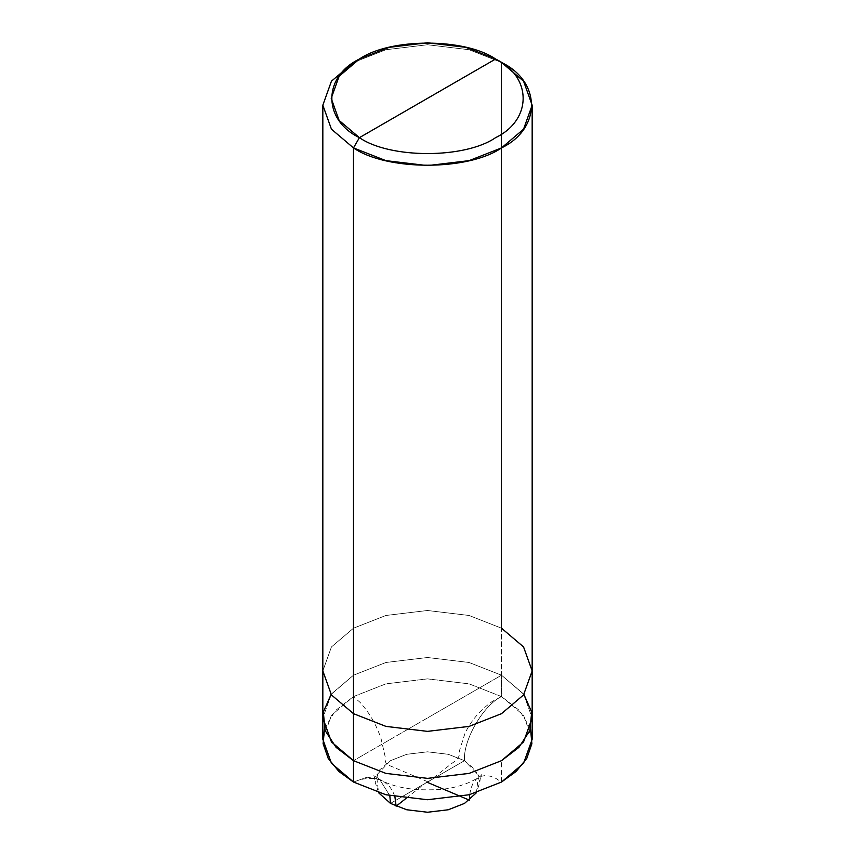 <?xml version="1.0" encoding="UTF-8"?>
<svg xmlns="http://www.w3.org/2000/svg" width="855" height="855" viewBox="0 0 855 855"><rect width="100%" height="100%" fill="white"/><g stroke="black" fill="none" stroke-linecap="round" stroke-linejoin="round"><path stroke-width="0.64" stroke-dasharray="4.28 3.21" d="M532.163 670.94L523.559 646.936L501.511 628.201L469.074 615.472L427.5 610.502L385.926 615.472L353.489 628.201L331.441 646.936L322.837 670.94L331.441 646.936L353.489 628.201L385.926 615.472L427.5 610.502L469.074 615.472L501.511 628.201L501.511 62.447L469.074 49.718L427.5 44.749L385.926 49.718L353.489 62.447L385.926 49.718L427.5 44.749L469.074 49.718L501.511 62.447L501.511 675.204L469.074 662.486L427.5 657.506L385.926 662.486L353.489 675.204L331.441 693.939L322.837 717.944L331.441 693.939L353.489 675.204L385.926 662.486L427.5 657.506L469.074 662.486L501.511 675.204L523.923 694.442L501.511 675.204L523.559 693.939L532.163 717.944L523.559 693.939L501.511 675.204L469.074 662.486L427.5 657.506L385.926 662.486L353.489 675.204L331.077 694.442L353.489 675.204L385.926 662.486L427.5 657.506L469.074 662.486L501.511 675.204L353.489 760.672L501.511 675.204L501.511 696.579C483.203 705.236 462.854 740.483 464.511 760.672L390.489 803.401L464.511 760.672L475.53 770.034L479.837 782.036L476.459 792.713L478.447 775.132L464.511 760.672L448.287 754.302L427.5 751.823L406.713 754.302L390.489 760.672L379.47 770.034L375.163 782.036L378.541 792.713L376.553 775.132L390.489 760.672L406.713 754.302L427.5 751.823L448.287 754.302L464.511 760.672C462.854 740.483 483.203 705.236 501.511 696.579L523.559 715.304L532.163 739.308M530.517 728.62L519.701 710.697L501.511 696.579L469.074 683.85L427.5 678.87L385.926 683.85L353.489 696.579L331.441 715.304L322.837 739.308M479.837 782.036C480.189 778.05 480.809 775.592 481.686 774.651C484.058 773.412 470.731 786.14 442.484 789.251C415.669 791.303 394.721 788.032 379.652 779.439L389.827 795.684L379.652 779.439L367.105 777.174L353.489 782.036L367.105 777.174L379.652 779.439L373.314 774.651C374.105 775.303 374.725 777.772 375.163 782.036M324.483 728.62L335.299 710.697L353.489 696.579L385.926 683.85L427.5 678.87L469.074 683.85L501.511 696.579L501.511 675.204L427.5 717.944L501.511 675.204L501.511 628.201M427.81 781.791L387.336 764.648C385.498 762.959 384.782 760.352 385.199 756.835L381.031 738.549C376.542 725.51 370.279 714.31 362.242 704.926C358.822 699.796 351.768 698.108 353.489 691.513L353.489 675.204M427.083 781.855L405.997 798.442M394.914 796.732L392.734 791.142L389.132 785.959L384.387 782.026L379.353 779.653L373.678 778.424L367.511 778.349L360.179 779.664L353.489 782.036L353.489 760.672M469.684 794.605L470.827 788.705L473.029 783.319L476.545 778.894L480.542 776.458L485.191 775.538L490.343 776.19L495.847 778.371L501.511 782.036L501.511 760.672M427.917 782.218L451.932 763.323C456.356 760.384 460.193 757.626 459.424 750.85L464.97 733.355C470.923 721.16 479.228 711.136 489.894 703.27C494.436 698.792 503.798 698.439 501.511 691.513L501.511 675.204"/><path stroke-width="1.28" d="M532.163 670.94L523.559 694.933L501.511 713.668L469.074 726.397L427.5 731.367L385.926 726.397L353.489 713.668L353.489 147.915L385.926 160.644L427.5 165.614L469.074 160.644L501.511 147.915L523.559 129.18L532.163 105.186L532.163 739.308L523.559 763.301L501.511 782.036L469.074 794.765L427.5 799.735L385.926 794.765L353.489 782.036L353.489 760.672L336.09 747.377L325.157 730.598L323.318 712.119L331.077 694.442L323.318 712.119L325.157 730.598L336.09 747.377L353.489 760.672L385.926 773.401L427.5 778.371L469.074 773.401L501.511 760.672L523.559 741.937L532.163 717.944L523.559 741.937L501.511 760.672L469.074 773.401L427.5 778.371L385.926 773.401L353.489 760.672L385.926 773.401L427.5 778.371L469.074 773.401L501.511 760.672L518.91 747.377L529.844 730.598L531.682 712.119L523.923 694.442L531.682 712.119L529.844 730.598L518.91 747.377L501.511 760.672L469.074 773.401L427.5 778.371L385.926 773.401L353.489 760.672L331.441 741.937L322.837 717.944L331.441 741.937L353.489 760.672L353.489 713.668L385.926 726.397L427.5 731.367L469.074 726.397L501.511 713.668L523.559 694.933L532.163 670.94L523.559 646.936L501.511 628.201M390.489 803.401L406.713 809.76L427.5 812.25L448.287 809.76L464.511 803.401L476.459 792.713L464.511 803.401L448.287 809.76L427.5 812.25L406.713 809.76L390.489 803.401L389.827 795.684L390.489 803.401L378.541 792.713L390.489 803.401M324.483 728.62L323.115 743.743L328.224 758.449L338.901 771.488L353.489 782.036L353.489 713.668L331.441 694.933L322.837 670.94L322.837 739.308L331.441 763.301L353.489 782.036L385.926 794.765L427.5 799.735L469.074 794.765L501.511 782.036L516.099 771.488L526.776 758.449L531.885 743.743L530.517 728.62M427.5 98.346L359.41 137.655C322.677 119.967 322.677 76.726 359.41 59.038C390.051 37.823 464.949 37.823 495.59 59.038L359.41 137.655L353.489 147.915C386.802 170.968 468.198 170.968 501.511 147.915C541.439 128.678 541.439 81.685 501.511 62.447L495.59 59.038C532.323 76.726 532.323 119.967 495.59 137.655C464.949 158.859 390.051 158.859 359.41 137.655C390.051 158.859 464.949 158.859 495.59 137.655C532.323 119.967 532.323 76.726 495.59 59.038L427.5 98.346M532.163 105.186L523.559 81.182L501.511 62.447L495.59 59.038L465.751 47.324L427.5 42.75L389.249 47.324L359.41 59.038L339.125 76.266L331.206 98.346L339.125 120.427L359.41 137.655L353.489 147.915L331.441 129.18L322.837 105.186L331.441 81.182L353.489 62.447L331.441 81.182L322.837 105.186L331.441 129.18L353.489 147.915L353.489 713.668L331.441 694.933L322.837 670.94L322.837 105.186M405.997 798.442L396.122 806.222L394.914 796.732M427.19 782.282L469.384 800.152L469.684 794.605M495.59 59.038L501.511 62.458M359.41 59.038L353.489 62.458"/></g></svg>
